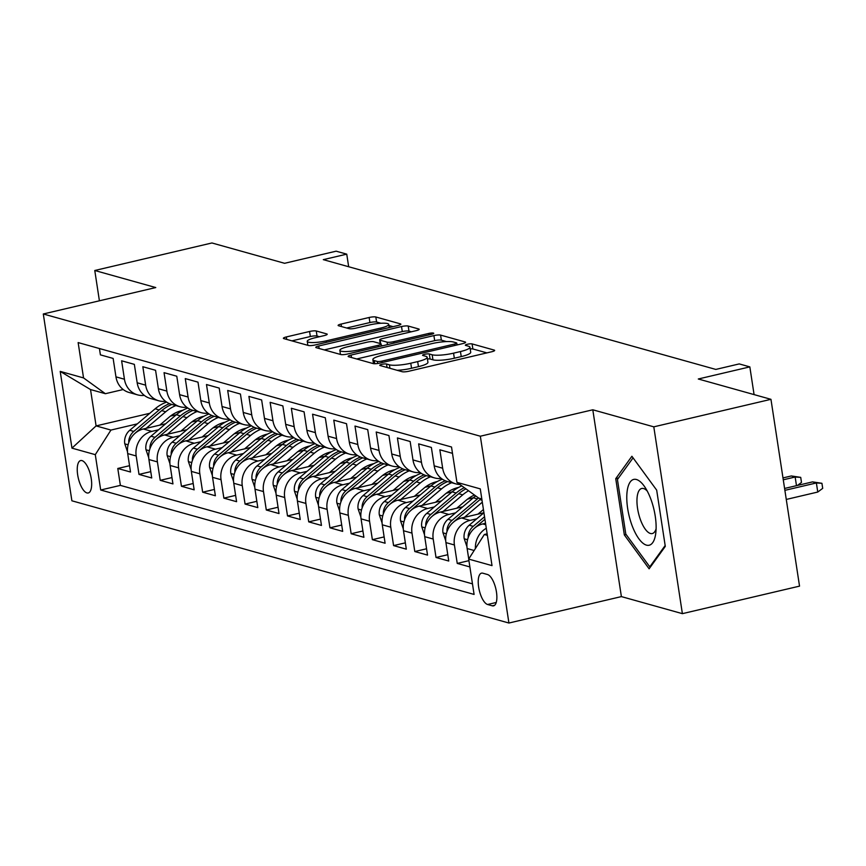 <?xml version="1.0" encoding="UTF-8"?>
<svg xmlns="http://www.w3.org/2000/svg" width="866" height="866" viewBox="0 0 866 866"><rect width="100%" height="100%" fill="white"/><g stroke="black" fill="none" stroke-linecap="round" stroke-linejoin="round"><path stroke-width="1.3" d="M381.852 364.359A3.572 0.671 -8.7 0 0 379.773 365.311A3.572 0.671 -8.7 0 0 380.087 365.528L402.214 371.72A5.109 0.963 -8.7 0 0 408.904 371.222L491.693 351.758A5.109 0.963 -8.7 0 0 494.659 350.405A5.109 0.963 -8.7 0 0 494.215 350.102L472.089 343.91A3.572 0.671 -8.7 0 0 467.413 344.257A3.572 0.671 -8.7 0 0 465.334 345.209A3.572 0.671 -8.7 0 0 465.648 345.426L468.506 346.227A16.335 3.085 -8.7 0 1 469.946 347.212A16.335 3.085 -8.7 0 1 460.452 351.542L453.557 353.166A16.335 3.085 -8.7 0 1 432.166 354.768L429.309 353.967A3.572 0.671 -8.7 0 0 424.632 354.313A3.572 0.671 -8.7 0 0 422.554 355.255A3.572 0.671 -8.7 0 0 422.868 355.471L425.736 356.272A16.335 3.085 -8.7 0 1 427.165 357.268A16.335 3.085 -8.7 0 1 417.672 361.598L410.776 363.222A16.335 3.085 -8.7 0 1 389.397 364.813L386.528 364.012A3.572 0.671 -8.7 0 0 381.852 364.359M86.925 492.927A16.649 6.311 -103.2 0 0 88.267 492.97A16.649 6.311 -103.2 0 0 90.952 476.993A16.649 6.311 -103.2 0 0 81.978 460.604A16.649 6.311 -103.2 0 0 80.646 460.56A16.649 6.311 -103.2 0 0 77.962 476.538A16.649 6.311 -103.2 0 0 86.925 492.927M316.263 330.985A5.109 0.963 -8.7 0 0 309.573 331.483L286.343 336.939A5.109 0.963 -8.7 0 0 283.388 338.292A5.109 0.963 -8.7 0 0 283.832 338.606L308.404 345.48A5.109 0.963 -8.7 0 0 315.083 344.982L397.884 325.529A5.109 0.963 -8.7 0 0 400.85 324.165A5.109 0.963 -8.7 0 0 400.395 323.862L375.822 316.988A5.109 0.963 -8.7 0 0 369.143 317.486L341.085 324.079A5.109 0.963 -8.7 0 0 338.119 325.432A5.109 0.963 -8.7 0 0 338.563 325.746L349.085 328.679A5.109 0.963 -8.7 0 0 355.764 328.182L369.685 324.912A13.661 2.587 -8.7 0 1 388.747 324.404A13.661 2.587 -8.7 0 1 380.824 328.03L326.32 340.836A13.661 2.587 -8.7 0 1 307.246 341.345A13.661 2.587 -8.7 0 1 315.17 337.729L324.263 335.586A5.109 0.963 -8.7 0 0 327.218 334.233A5.109 0.963 -8.7 0 0 326.774 333.93L316.263 330.985L317.032 336.03A5.109 0.963 -8.7 0 0 310.353 336.528L291.907 340.868M653.798 426.841L592.799 409.791L621.387 596.598L682.386 613.658L653.798 426.841L770.957 399.323L698.288 378.994L749.837 366.881L739.228 363.915L715.803 369.425L323.31 259.648L346.746 254.149L336.138 251.183L284.589 263.296L211.932 242.967L94.773 270.495L99.406 300.794M592.799 409.791L480.338 436.215L43.3 313.979L155.772 287.555L94.773 270.495M351.109 355.049A5.109 0.963 -8.7 0 0 348.143 356.413A5.109 0.963 -8.7 0 0 348.597 356.716L373.17 363.59A5.109 0.963 -8.7 0 0 379.849 363.092L462.65 343.64A5.109 0.963 -8.7 0 0 465.605 342.286A5.109 0.963 -8.7 0 0 465.161 341.973L440.588 335.099A5.109 0.963 -8.7 0 0 433.909 335.597L351.109 355.049L351.488 357.528M340.782 354.53L316.209 347.667A5.109 0.963 -8.7 0 1 315.765 347.353A5.109 0.963 -8.7 0 1 318.731 345.999L401.521 326.547A5.109 0.963 -8.7 0 1 408.211 326.049L418.722 328.983A5.109 0.963 -8.7 0 1 419.176 329.296A5.109 0.963 -8.7 0 1 416.21 330.65L382.631 338.541A5.109 0.963 -8.7 0 0 379.665 339.894A5.109 0.963 -8.7 0 0 380.109 340.208L387.091 342.157A5.109 0.963 -8.7 0 0 393.77 341.659L428.724 333.442A3.572 0.671 -8.7 0 1 433.714 333.313A3.572 0.671 -8.7 0 1 431.647 334.254L347.472 354.032A5.109 0.963 -8.7 0 1 340.782 354.53M770.957 399.323L799.535 586.13L682.386 613.658M129.554 465.702L117.787 468.474L130.517 472.024L127.703 453.6L136.189 455.971A20.806 18.846 -74.4 0 1 151.842 431.376L158.554 429.796M150.771 471.634L139.004 474.406L151.734 477.967L148.92 459.532L157.406 461.903A20.806 18.846 -74.4 0 1 173.059 437.308L179.771 435.728M171.988 477.577L160.221 480.338L172.951 483.899L170.126 465.464L178.613 467.846A20.806 18.846 -74.4 0 1 194.265 443.24L200.988 441.66M193.194 483.509L181.438 486.27L194.168 489.831L191.343 471.396L199.829 473.778A20.806 18.846 -74.4 0 1 215.482 449.173L222.205 447.592M214.411 489.442L202.655 492.202L215.385 495.763L212.56 477.339L221.046 479.71A20.806 18.846 -74.4 0 1 236.699 455.105L243.411 453.524M235.628 495.374L223.872 498.134L236.591 501.695L233.777 483.271L242.264 485.642A20.806 18.846 -74.4 0 1 257.916 461.037L264.628 459.467M256.845 501.306L245.078 504.066L257.808 507.628L254.994 489.203L263.481 491.574A20.806 18.846 -74.4 0 1 279.133 466.969L285.845 465.399M278.062 507.238L266.295 509.998L279.025 513.56L276.211 495.135L284.697 497.506A20.806 18.846 -74.4 0 1 300.35 472.912L307.062 471.331M299.279 513.17L287.512 515.941L300.242 519.492L297.417 501.068L305.904 503.438A20.806 18.846 -74.4 0 1 321.567 478.844L328.279 477.263M320.485 519.102L308.729 521.873L321.459 525.435L318.634 507L327.121 509.37A20.806 18.846 -74.4 0 1 342.774 484.776L349.496 483.196M341.702 525.045L329.946 527.805L342.676 531.367L339.851 512.932L348.338 515.313A20.806 18.846 -74.4 0 1 363.991 490.708L370.713 489.128M362.919 530.977L351.163 533.737L363.893 537.299L361.068 518.864L369.555 521.245A20.806 18.846 -74.4 0 1 385.208 496.64L391.919 495.06M384.136 536.909L372.369 539.67L385.099 543.231L382.285 524.807L390.772 527.178A20.806 18.846 -74.4 0 1 406.425 502.572L413.136 500.992M405.353 542.841L393.586 545.602L406.316 549.163L403.502 530.739L411.989 533.11A20.806 18.846 -74.4 0 1 427.642 508.504L434.353 506.935M426.57 548.773L414.803 551.534L427.533 555.095L424.719 536.671L433.206 539.042A20.806 18.846 -74.4 0 1 448.859 514.436L455.57 512.867M447.787 554.705L436.02 557.477L448.75 561.027L445.925 542.603L454.412 544.974A20.806 18.846 -74.4 0 1 470.065 520.379L476.787 518.799M468.917 560.659L457.237 563.409L469.881 566.938M452.496 453.34L439.852 449.8L442.667 468.225A20.806 18.846 -74.4 0 0 455.808 483.867A20.806 18.846 -74.4 0 0 459.889 484.484M455.808 483.867L447.321 481.485A20.806 18.846 105.6 0 1 434.191 465.854L431.365 447.43L418.635 443.868L421.461 462.292A20.806 18.846 -74.4 0 0 434.602 477.935A20.806 18.846 -74.4 0 0 441.314 478.433M434.602 477.935L426.115 475.553A20.806 18.846 105.6 0 1 412.974 459.922L410.148 441.498L397.418 437.936L400.244 456.36A20.806 18.846 -74.4 0 0 413.385 471.992A20.806 18.846 -74.4 0 0 420.107 472.5M413.385 471.992L404.898 469.621A20.806 18.846 105.6 0 1 391.757 453.99L388.931 435.555L376.201 432.004L379.027 450.428A20.806 18.846 -74.4 0 0 392.168 466.06A20.806 18.846 -74.4 0 0 398.89 466.568M392.168 466.06L383.681 463.689A20.806 18.846 105.6 0 1 370.54 448.058L367.714 429.623L354.995 426.061L357.81 444.496A20.806 18.846 -74.4 0 0 370.951 460.127A20.806 18.846 -74.4 0 0 377.673 460.636M370.951 460.127L362.464 457.757A20.806 18.846 105.6 0 1 349.323 442.125L346.508 423.69L333.778 420.129L336.593 438.564A20.806 18.846 -74.4 0 0 349.734 454.195A20.806 18.846 -74.4 0 0 356.456 454.704M349.734 454.195L341.247 451.825A20.806 18.846 105.6 0 1 328.106 436.193L325.291 417.758L312.561 414.197L315.376 432.632A20.806 18.846 -74.4 0 0 328.517 448.263A20.806 18.846 -74.4 0 0 335.239 448.772M328.517 448.263L320.03 445.893A20.806 18.846 105.6 0 1 306.889 430.25L304.074 411.826L291.344 408.265L294.169 426.7A20.806 18.846 -74.4 0 0 307.3 442.331A20.806 18.846 -74.4 0 0 314.022 442.84M307.3 442.331L298.824 439.96A20.806 18.846 105.6 0 1 285.683 424.318L282.857 405.894L270.127 402.333L272.952 420.757A20.806 18.846 -74.4 0 0 286.094 436.399A20.806 18.846 -74.4 0 0 292.805 436.908M286.094 436.399L277.607 434.018A20.806 18.846 105.6 0 1 264.466 418.386L261.64 399.962L248.91 396.401L251.735 414.825A20.806 18.846 -74.4 0 0 264.877 430.467A20.806 18.846 -74.4 0 0 271.599 430.965M264.877 430.467L256.39 428.085A20.806 18.846 105.6 0 1 243.249 412.454L240.423 394.03L227.693 390.469L230.518 408.893A20.806 18.846 -74.4 0 0 243.66 424.524A20.806 18.846 -74.4 0 0 250.382 425.033M243.66 424.524L235.173 422.153A20.806 18.846 105.6 0 1 222.032 406.522L219.217 388.087L206.487 384.536L209.301 402.961A20.806 18.846 -74.4 0 0 222.443 418.592A20.806 18.846 -74.4 0 0 229.165 419.101M222.443 418.592L213.956 416.221A20.806 18.846 105.6 0 1 200.815 400.59L198 382.155L185.27 378.594L188.084 397.029A20.806 18.846 -74.4 0 0 201.226 412.66A20.806 18.846 -74.4 0 0 207.948 413.169M201.226 412.66L192.739 410.289A20.806 18.846 105.6 0 1 179.598 394.658L176.783 376.223L164.053 372.661L166.867 391.096A20.806 18.846 -74.4 0 0 180.009 406.728A20.806 18.846 -74.4 0 0 186.731 407.236M180.009 406.728L171.522 404.357A20.806 18.846 105.6 0 1 158.391 388.726L155.566 370.291L142.836 366.729L145.661 385.164A20.806 18.846 -74.4 0 0 158.803 400.796A20.806 18.846 -74.4 0 0 165.514 401.304M158.803 400.796L150.316 398.425A20.806 18.846 105.6 0 1 137.174 382.783L134.349 364.359L121.619 360.797L124.444 379.232A20.806 18.846 -74.4 0 0 137.586 394.864A20.806 18.846 -74.4 0 0 144.297 395.372M191.722 422.002L197.621 420.616M127.703 453.6A20.806 18.846 105.6 0 1 143.355 428.995L165.698 423.755M212.939 427.934L218.827 426.548M148.92 459.532A20.806 18.846 105.6 0 1 164.572 434.938L186.904 429.688M234.145 433.866L240.044 432.48M170.126 465.464A20.806 18.846 105.6 0 1 185.789 440.87L208.121 435.62M255.362 439.798L261.261 438.413M191.343 471.396A20.806 18.846 105.6 0 1 206.996 446.802L229.338 441.552M276.579 445.741L282.478 444.355M212.56 477.339A20.806 18.846 105.6 0 1 228.213 452.734L250.555 447.484M297.796 451.673L303.695 450.288M233.777 483.271A20.806 18.846 105.6 0 1 249.43 458.666L271.772 453.416M319.013 457.605L324.912 456.22M254.994 489.203A20.806 18.846 105.6 0 1 270.647 464.598L292.989 459.348M340.23 463.537L346.119 462.152M276.211 495.135A20.806 18.846 105.6 0 1 291.864 470.53L314.196 465.28M361.447 469.469L367.336 468.084M297.417 501.068A20.806 18.846 105.6 0 1 313.081 476.462L335.413 471.223M382.653 475.402L388.553 474.016M318.634 507A20.806 18.846 105.6 0 1 334.287 482.405L356.63 477.155M403.87 481.334L409.77 479.948M339.851 512.932A20.806 18.846 105.6 0 1 355.504 488.337L377.847 483.087M425.087 487.266L430.987 485.88M361.068 518.864A20.806 18.846 105.6 0 1 376.721 494.27L399.064 489.019M446.304 493.209L452.204 491.823M382.285 524.807A20.806 18.846 105.6 0 1 397.938 500.202L420.281 494.951M467.521 499.141L473.421 497.755M403.502 530.739A20.806 18.846 105.6 0 1 419.155 506.134L441.498 500.884M424.719 536.671A20.806 18.846 105.6 0 1 440.372 512.066L462.704 506.816M445.925 542.603A20.806 18.846 105.6 0 1 461.589 517.998L483.921 512.748L469.199 525.218L473.237 526.344A13.78 12.492 105.6 0 0 468.181 535.729L468.246 537.461M487.482 574.504L482.817 573.195A16.129 6.105 -103.2 0 0 481.528 573.151A16.129 6.105 -103.2 0 0 478.92 588.631A16.129 6.105 -103.2 0 0 487.612 604.5L492.278 605.81A16.129 6.105 -103.2 0 0 493.566 605.854A16.129 6.105 -103.2 0 0 496.175 590.374A16.129 6.105 -103.2 0 0 487.482 574.504M480.338 436.215L508.927 623.033L71.889 500.797L43.3 313.979M117.787 468.474L120.374 485.382L100.694 490.004L474.092 594.433L468.679 559.09L484.332 534.495L487.147 533.835M100.694 490.004L95.292 454.661L71.954 448.133L60.209 371.395L83.547 377.922L78.135 342.579L451.522 447.008L456.934 482.351L480.273 488.879L492.018 565.617L468.679 559.09M468.744 558.992L467.142 548.535A20.806 18.846 -74.4 0 1 482.795 523.93L485.534 523.291M99.438 348.533L100.402 354.865L113.132 358.427L115.957 376.851A20.806 18.846 105.6 0 0 129.099 392.482L137.586 394.864M475.402 548.535A20.806 18.846 -74.4 0 1 486.302 528.271M457.237 563.409L454.412 544.974M436.02 557.477L433.206 539.042M414.803 551.534L411.989 533.11M393.586 545.602L390.772 527.178M372.369 539.67L369.555 521.245M351.163 533.737L348.338 515.313M329.946 527.805L327.121 509.37M308.729 521.873L305.904 503.438M287.512 515.941L284.697 497.506M266.295 509.998L263.481 491.574M245.078 504.066L242.264 485.642M223.872 498.134L221.046 479.71M202.655 492.202L199.829 473.778M181.438 486.27L178.613 467.846M160.221 480.338L157.406 461.903M139.004 474.406L136.189 455.971M120.374 485.382L472.468 583.857M149.829 413.288L96.094 425.91L110.945 430.066L137.337 423.864M170.505 416.07L176.404 414.684M484.332 534.495L487.385 535.35M481.821 498.989L478.768 498.145L456.934 482.351M621.387 596.598L508.927 623.033M348.673 266.75L346.746 254.149M754.08 394.604L749.837 366.881M123.199 389.527L105.381 393.705L90.529 389.559L96.094 425.91L71.954 448.133M83.547 377.922L105.381 393.705M110.945 430.066L95.292 454.661M60.209 371.395L90.529 389.559M631.899 456.274L615.737 478.681L624.343 534.95L649.121 568.8L665.294 546.392L656.677 490.134L631.899 456.274M626.14 534.517L624.343 534.95M618.519 478.032L615.737 478.681M397.115 370.291A16.335 3.085 -8.7 0 0 411.545 368.267L410.776 363.222M427.165 357.268L427.934 362.313A16.335 3.085 -8.7 0 1 418.451 366.643L411.545 368.267M469.946 347.212L470.714 352.256A16.335 3.085 -8.7 0 1 461.232 356.597L454.325 358.221A16.335 3.085 -8.7 0 1 432.946 359.812L430.077 359.011A3.572 0.671 -8.7 0 0 427.436 359.011M486.909 352.884L472.858 348.955A3.572 0.671 -8.7 0 0 470.206 348.955M446.455 341.572L441.357 340.154A5.109 0.963 -8.7 0 0 434.678 340.652L356.673 358.979M457.854 344.765L456.967 344.516M377.316 361.436A3.572 0.671 -8.7 0 0 381.993 361.09L454.672 344.008A3.572 0.671 -8.7 0 0 456.75 343.066A3.572 0.671 -8.7 0 0 456.436 342.849L453.416 342.005A16.335 3.085 -8.7 0 0 432.026 343.596L382.35 355.266A16.335 3.085 -8.7 0 0 372.867 359.606A16.335 3.085 -8.7 0 0 374.296 360.592L377.316 361.436L377.63 363.504M324.295 349.918L402.3 331.591L401.521 326.547M411.415 331.775L408.979 331.093A5.109 0.963 -8.7 0 0 402.3 331.591M381.311 345.372L382.696 345.761M347.786 346.725A13.661 2.587 -8.7 0 0 339.851 350.351A13.661 2.587 -8.7 0 0 358.925 349.842L378.128 345.328A5.109 0.963 -8.7 0 0 381.094 343.975A5.109 0.963 -8.7 0 0 380.65 343.672L373.668 341.713A5.109 0.963 -8.7 0 0 366.989 342.211L347.786 346.725M319.467 336.712L317.032 336.03M380.986 323.267L376.602 322.033A5.109 0.963 -8.7 0 0 369.912 322.542L346.649 328.008M393.088 326.655L388.921 325.486M812.557 481.886L821.931 483.304L822.7 488.348L817.764 492.04L816.378 482.947L812.557 481.886L784.596 488.456M821.931 483.304L816.378 482.947L784.877 490.351M817.764 492.04L786.274 499.444M646.469 545.136A33.806 12.817 -103.2 0 0 655.746 533.445A33.806 12.817 -103.2 0 0 644.845 487.038A33.806 12.817 -103.2 0 0 636.423 479.504A33.806 12.817 -103.2 0 0 627.655 508.461A33.806 12.817 -103.2 0 0 646.469 545.136M647.248 491.065A23.144 8.768 -103.2 0 0 643.557 488.543A23.144 8.768 -103.2 0 0 641.695 488.478A23.144 8.768 -103.2 0 0 637.961 510.702A23.144 8.768 -103.2 0 0 650.431 533.488A23.144 8.768 -103.2 0 0 652.293 533.553A23.144 8.768 -103.2 0 0 656.103 528.769M665.153 545.537L649.792 566.829L625.782 534.03L617.436 479.515L633.068 457.865M650.691 566.624L649.792 566.829M466.936 546.652L464.154 538.522A13.78 12.492 -74.4 0 1 469.199 525.218M474.709 528.065A13.78 12.492 -74.4 0 1 475.78 527.058L484.928 519.308M484.538 516.775L473.237 526.344M796.482 485.664L795.161 477.014L791.34 475.954L782.983 477.913M791.34 475.954L800.714 477.372L795.161 477.014L783.265 479.807M800.714 477.372L801.483 482.416L797.456 485.436M477.956 514.155L483.434 509.522M464.392 517.338L482.308 502.172M445.719 540.72L442.937 532.59A13.78 12.492 -74.4 0 1 447.993 519.286L473.356 497.798A39.793 36.047 -74.4 0 1 475.726 495.947M453.492 522.133A13.78 12.492 -74.4 0 1 454.563 521.126L479.937 499.639A39.793 36.047 -74.4 0 1 481.009 498.762M478.552 497.982A39.793 36.047 105.6 0 0 477.393 498.924L452.02 520.412A13.78 12.492 105.6 0 0 446.964 529.797L447.029 531.529M456.739 508.223L466.384 500.061A33.027 29.92 -74.4 0 1 474.492 495.049M443.175 511.405L462.747 494.832A39.793 36.047 -74.4 0 1 468.56 490.762M424.513 534.787L421.72 526.658A13.78 12.492 -74.4 0 1 426.776 513.354L452.139 491.866A39.793 36.047 -74.4 0 1 461.816 485.88M432.275 516.201A13.78 12.492 -74.4 0 1 433.346 515.194L458.72 493.707A39.793 36.047 -74.4 0 1 465.94 488.868M464.328 487.688A39.793 36.047 105.6 0 0 456.176 492.992L430.803 514.48A13.78 12.492 105.6 0 0 425.758 523.865L425.812 525.586M435.522 502.291L445.167 494.118A33.027 29.92 -74.4 0 1 458.59 487.439M421.959 505.473L441.53 488.9A39.793 36.047 -74.4 0 1 451.684 482.708M403.296 528.845L400.514 520.726A13.78 12.492 -74.4 0 1 405.559 507.411L430.932 485.934A39.793 36.047 -74.4 0 1 442.407 479.223M411.058 510.269A13.78 12.492 -74.4 0 1 412.129 509.251L437.503 487.775A39.793 36.047 -74.4 0 1 447.657 481.583M445.308 480.782A39.793 36.047 105.6 0 0 434.959 487.06L409.586 508.548A13.78 12.492 105.6 0 0 404.541 517.933L404.606 519.654M414.305 496.359L423.95 488.186A33.027 29.92 -74.4 0 1 437.373 481.507M400.741 499.541L420.324 482.968A39.793 36.047 -74.4 0 1 430.467 476.776M382.079 522.912L379.297 514.794A13.78 12.492 -74.4 0 1 384.342 501.479L409.715 480.002A39.793 36.047 -74.4 0 1 421.19 473.291M389.852 504.337A13.78 12.492 -74.4 0 1 390.923 503.319L416.286 481.842A39.793 36.047 -74.4 0 1 426.44 475.65M424.091 474.849A39.793 36.047 105.6 0 0 413.742 481.128L388.369 502.605A13.78 12.492 105.6 0 0 383.324 512.001L383.389 513.722M393.099 490.416L402.733 482.254A33.027 29.92 -74.4 0 1 416.156 475.575M379.535 493.609L399.107 477.036A39.793 36.047 -74.4 0 1 409.25 470.844M360.862 516.98L358.08 508.862A13.78 12.492 -74.4 0 1 363.125 495.547L388.498 474.07A39.793 36.047 -74.4 0 1 399.973 467.359M368.635 498.394A13.78 12.492 -74.4 0 1 369.706 497.387L395.069 475.91A39.793 36.047 -74.4 0 1 405.223 469.718M402.874 468.917A39.793 36.047 105.6 0 0 392.525 475.196L367.162 496.673A13.78 12.492 105.6 0 0 362.107 506.058L362.172 507.79M371.882 484.484L381.527 476.322A33.027 29.92 -74.4 0 1 394.939 469.632M358.318 487.677L377.89 471.104A39.793 36.047 -74.4 0 1 388.033 464.912M339.645 511.048L336.863 502.93A13.78 12.492 -74.4 0 1 341.908 489.615L367.281 468.138A39.793 36.047 -74.4 0 1 378.767 461.426M347.418 492.462A13.78 12.492 -74.4 0 1 348.489 491.455L373.863 469.967A39.793 36.047 -74.4 0 1 384.006 463.775M381.668 462.985A39.793 36.047 105.6 0 0 371.308 469.264L345.945 490.741A13.78 12.492 105.6 0 0 340.89 500.126L340.955 501.858M350.665 478.552L360.31 470.39A33.027 29.92 -74.4 0 1 373.733 463.7M337.101 481.745L356.673 465.172A39.793 36.047 -74.4 0 1 366.827 458.969M318.428 505.116L315.646 496.987A13.78 12.492 -74.4 0 1 320.701 483.683L346.064 462.195A39.793 36.047 -74.4 0 1 357.55 455.494M326.201 486.53A13.78 12.492 -74.4 0 1 327.272 485.523L352.646 464.035A39.793 36.047 -74.4 0 1 362.789 457.843M360.451 457.053A39.793 36.047 105.6 0 0 350.102 463.332L324.728 484.808A13.78 12.492 105.6 0 0 319.673 494.194L319.738 495.926M329.448 472.62L339.093 464.457A33.027 29.92 -74.4 0 1 352.516 457.768M315.884 475.802L335.456 459.229A39.793 36.047 -74.4 0 1 345.61 453.037M297.222 499.184L294.429 491.054A13.78 12.492 -74.4 0 1 299.484 477.751L324.847 456.263A39.793 36.047 -74.4 0 1 336.333 449.562M304.984 480.598A13.78 12.492 -74.4 0 1 306.055 479.591L331.429 458.103A39.793 36.047 -74.4 0 1 341.572 451.911M339.234 451.121A39.793 36.047 105.6 0 0 328.885 457.389L303.511 478.876A13.78 12.492 105.6 0 0 298.467 488.262L298.521 489.994M308.231 466.687L317.876 458.525A33.027 29.92 -74.4 0 1 331.299 451.835M294.667 469.87L314.239 453.297A39.793 36.047 -74.4 0 1 324.393 447.105M276.005 493.252L273.223 485.122A13.78 12.492 -74.4 0 1 278.267 471.818L303.63 450.331A39.793 36.047 -74.4 0 1 315.116 443.63M283.767 474.665A13.78 12.492 -74.4 0 1 284.838 473.659L310.212 452.171A39.793 36.047 -74.4 0 1 320.355 445.979M318.017 445.189A39.793 36.047 105.6 0 0 307.668 451.457L282.294 472.944A13.78 12.492 105.6 0 0 277.25 482.33L277.304 484.062M287.014 460.755L296.659 452.582A33.027 29.92 -74.4 0 1 310.082 445.903M273.45 463.938L293.033 447.365A39.793 36.047 -74.4 0 1 303.176 441.173M254.788 487.32L252.006 479.19A13.78 12.492 -74.4 0 1 257.05 465.886L282.424 444.399A39.793 36.047 -74.4 0 1 293.899 437.687M262.55 468.733A13.78 12.492 -74.4 0 1 263.632 467.716L288.995 446.239A39.793 36.047 -74.4 0 1 299.149 440.047M296.8 439.257A39.793 36.047 105.6 0 0 286.451 445.525L261.077 467.012A13.78 12.492 105.6 0 0 256.033 476.397L256.098 478.119M265.808 454.823L275.442 446.65A33.027 29.92 -74.4 0 1 288.865 439.971M252.244 458.006L271.816 441.433A39.793 36.047 -74.4 0 1 281.959 435.241M233.571 481.377L230.789 473.258A13.78 12.492 -74.4 0 1 235.833 459.943L261.207 438.467A39.793 36.047 -74.4 0 1 272.682 431.755M241.343 462.801A13.78 12.492 -74.4 0 1 242.415 461.784L267.778 440.307A39.793 36.047 -74.4 0 1 277.932 434.115M275.583 433.314A39.793 36.047 105.6 0 0 265.234 439.592L239.871 461.08A13.78 12.492 105.6 0 0 234.816 470.465L234.881 472.187M244.591 448.891L254.236 440.718A33.027 29.92 -74.4 0 1 267.648 434.039M231.027 452.074L250.599 435.501A39.793 36.047 -74.4 0 1 260.742 429.309M212.354 475.445L209.572 467.326A13.78 12.492 -74.4 0 1 214.616 454.011L239.99 432.535A39.793 36.047 -74.4 0 1 251.465 425.823M220.126 456.869A13.78 12.492 -74.4 0 1 221.198 455.852L246.561 434.375A39.793 36.047 -74.4 0 1 256.715 428.183M254.366 427.382A39.793 36.047 105.6 0 0 244.017 433.66L218.654 455.137A13.78 12.492 105.6 0 0 213.599 464.533L213.664 466.254M223.374 442.948L233.019 434.786A33.027 29.92 -74.4 0 1 246.442 428.096M209.81 446.142L229.382 429.568A39.793 36.047 -74.4 0 1 239.525 423.377M191.137 469.513L188.355 461.394A13.78 12.492 -74.4 0 1 193.399 448.079L218.773 426.602A39.793 36.047 -74.4 0 1 230.259 419.891M198.909 450.926A13.78 12.492 -74.4 0 1 199.981 449.919L225.355 428.443A39.793 36.047 -74.4 0 1 235.498 422.251M233.16 421.45A39.793 36.047 105.6 0 0 222.8 427.728L197.437 449.205A13.78 12.492 105.6 0 0 192.382 458.59L192.447 460.322M202.157 437.016L211.802 428.854A33.027 29.92 -74.4 0 1 225.225 422.164M188.593 440.209L208.165 423.636A39.793 36.047 -74.4 0 1 218.319 417.444M169.92 463.581L167.138 455.462A13.78 12.492 -74.4 0 1 172.193 442.147L197.556 420.67A39.793 36.047 -74.4 0 1 209.042 413.959M177.692 444.994A13.78 12.492 -74.4 0 1 178.764 443.987L204.138 422.5A39.793 36.047 -74.4 0 1 214.281 416.308M211.943 415.518A39.793 36.047 105.6 0 0 201.594 421.796L176.22 443.273A13.78 12.492 105.6 0 0 171.165 452.658L171.23 454.39M180.94 431.084L190.585 422.922A33.027 29.92 -74.4 0 1 204.008 416.232M167.376 434.277L186.948 417.693A39.793 36.047 -74.4 0 1 197.102 411.502M148.714 457.649L145.921 449.519A13.78 12.492 -74.4 0 1 150.976 436.215L176.339 414.727A39.793 36.047 -74.4 0 1 187.825 408.027M156.475 439.062A13.78 12.492 -74.4 0 1 157.547 438.055L182.921 416.568A39.793 36.047 -74.4 0 1 193.064 410.376M190.726 409.586A39.793 36.047 105.6 0 0 180.377 415.864L155.003 437.341A13.78 12.492 105.6 0 0 149.959 446.726L150.013 448.458M159.723 425.152L169.368 416.99A33.027 29.92 -74.4 0 1 182.791 410.3M146.159 428.334L165.731 411.761A39.793 36.047 -74.4 0 1 175.885 405.569M127.497 451.716L124.715 443.587A13.78 12.492 -74.4 0 1 129.759 430.283L155.133 408.795A39.793 36.047 -74.4 0 1 166.608 402.095M135.258 433.13A13.78 12.492 -74.4 0 1 136.33 432.123L161.704 410.636A39.793 36.047 -74.4 0 1 171.858 404.444M169.509 403.653A39.793 36.047 105.6 0 0 159.16 409.921L133.786 431.409A13.78 12.492 105.6 0 0 128.742 440.794L128.807 442.526M143.355 428.995L151.842 431.376M164.572 434.938L173.059 437.308M185.789 440.87L194.265 443.24M206.996 446.802L215.482 449.173M228.213 452.734L236.699 455.105M249.43 458.666L257.916 461.037M270.647 464.598L279.133 466.969M291.864 470.53L300.35 472.912M313.081 476.462L321.567 478.844M334.287 482.405L342.774 484.776M355.504 488.337L363.991 490.708M376.721 494.27L385.208 496.64M397.938 500.202L406.425 502.572M419.155 506.134L427.642 508.504M440.372 512.066L448.859 514.436M461.589 517.998L470.065 520.379M482.795 523.93L485.761 524.764M115.957 376.851L124.444 379.232M137.174 382.783L145.661 385.164M158.391 388.726L166.867 391.096M179.598 394.658L188.084 397.029M200.815 400.59L209.301 402.961M222.032 406.522L230.518 408.893M243.249 412.454L251.735 414.825M264.466 418.386L272.952 420.757M285.683 424.318L294.169 426.7M306.889 430.25L315.376 432.632M328.106 436.193L336.593 438.564M349.323 442.125L357.81 444.496M370.54 448.058L379.027 450.428M391.757 453.99L400.244 456.36M412.974 459.922L421.461 462.292M434.191 465.854L442.667 468.225M467.142 548.535L474.146 550.495M494.702 605.237L492.278 605.81M496.24 602.476L487.612 604.5M389.927 368.277L389.397 364.813M418.451 366.643L417.672 361.598M430.077 359.011L429.309 353.967M432.946 359.812L432.166 354.768M454.325 358.221L453.557 353.166M461.232 356.597L460.452 351.542M472.858 348.955L472.089 343.91M494.324 350.838L494.215 350.102M387.059 367.476L386.528 364.012M434.678 340.652L433.909 335.597M441.357 340.154L440.588 335.099M465.28 342.709L465.161 341.973M382.22 362.54L381.993 361.09M454.888 345.458L454.672 344.008M374.772 363.742L374.296 360.592M319.11 348.468L318.731 345.999M408.979 331.093L408.211 326.049M418.841 329.719L418.722 328.983M380.639 343.661L380.109 340.208M387.47 344.636L387.091 342.157M393.987 343.109L393.77 341.659M428.951 334.893L428.724 333.442M359.152 351.293L358.925 349.842M378.355 346.779L378.128 345.328M326.883 334.666L326.774 333.93M326.536 342.286L326.32 340.836M381.04 329.481L380.824 328.03M341.464 326.558L341.085 324.079M369.912 322.542L369.143 317.486M376.602 322.033L375.822 316.988M400.514 324.598L400.395 323.862M286.722 339.418L286.343 336.939M310.353 336.528L309.573 331.483M464.241 538.793L467.564 539.724M469.047 535.524L468.181 535.729M443.035 532.861L446.347 533.792M479.937 499.639L482.005 500.223M473.356 497.798L477.393 498.924M447.993 519.286L452.02 520.412M447.83 529.591L446.964 529.797M421.818 526.929L425.13 527.849M458.72 493.707L462.747 494.832M452.139 491.866L456.176 492.992M426.776 513.354L430.803 514.48M426.613 523.659L425.758 523.865M400.601 520.996L403.913 521.917M437.503 487.775L441.53 488.9M430.932 485.934L434.959 487.06M405.559 507.411L409.586 508.548M405.396 517.727L404.541 517.933M379.384 515.064L382.696 515.984M416.286 481.842L420.324 482.968M409.715 480.002L413.742 481.128M384.342 501.479L388.369 502.605M384.179 511.795L383.324 512.001M358.167 509.121L361.49 510.052M395.069 475.91L399.107 477.036M388.498 474.07L392.525 475.196M363.125 495.547L367.162 496.673M362.962 505.863L362.107 506.058M336.95 503.189L340.273 504.12M373.863 469.967L377.89 471.104M367.281 468.138L371.308 469.264M341.908 489.615L345.945 490.741M341.756 499.931L340.89 500.126M315.733 497.257L319.056 498.188M352.646 464.035L356.673 465.172M346.064 462.195L350.102 463.332M320.701 483.683L324.728 484.808M320.539 493.999L319.673 494.194M294.527 491.325L297.839 492.256M331.429 458.103L335.456 459.229M324.847 456.263L328.885 457.389M299.484 477.751L303.511 478.876M299.322 488.056L298.467 488.262M273.31 485.393L276.622 486.324M310.212 452.171L314.239 453.297M303.63 450.331L307.668 451.457M278.267 471.818L282.294 472.944M278.105 482.124L277.25 482.33M252.093 479.461L255.405 480.381M288.995 446.239L293.033 447.365M282.424 444.399L286.451 445.525M257.05 465.886L261.077 467.012M256.888 476.192L256.033 476.397M230.876 473.529L234.188 474.449M267.778 440.307L271.816 441.433M261.207 438.467L265.234 439.592M235.833 459.943L239.871 461.08M235.671 470.26L234.816 470.465M209.659 467.597L212.982 468.517M246.561 434.375L250.599 435.501M239.99 432.535L244.017 433.66M214.616 454.011L218.654 455.137M214.465 464.328L213.599 464.533M188.442 461.654L191.765 462.585M225.355 428.443L229.382 429.568M218.773 426.602L222.8 427.728M193.399 448.079L197.437 449.205M193.248 458.395L192.382 458.59M167.235 455.722L170.548 456.653M204.138 422.5L208.165 423.636M197.556 420.67L201.594 421.796M172.193 442.147L176.22 443.273M172.031 452.463L171.165 452.658M146.018 449.79L149.331 450.721M182.921 416.568L186.948 417.693M176.339 414.727L180.377 415.864M150.976 436.215L155.003 437.341M150.814 446.531L149.959 446.726M124.801 443.857L128.114 444.788M161.704 410.636L165.731 411.761M155.133 408.795L159.16 409.921M129.759 430.283L133.786 431.409M129.597 440.588L128.742 440.794M457.031 344.96L456.75 343.066M373.484 363.655L372.867 359.606M380.228 343.553L379.665 339.894M340.479 354.454L339.851 350.351M381.419 346.064L381.094 343.975M307.852 345.317L307.246 341.345M389.235 327.554L388.747 324.404"/></g></svg>
